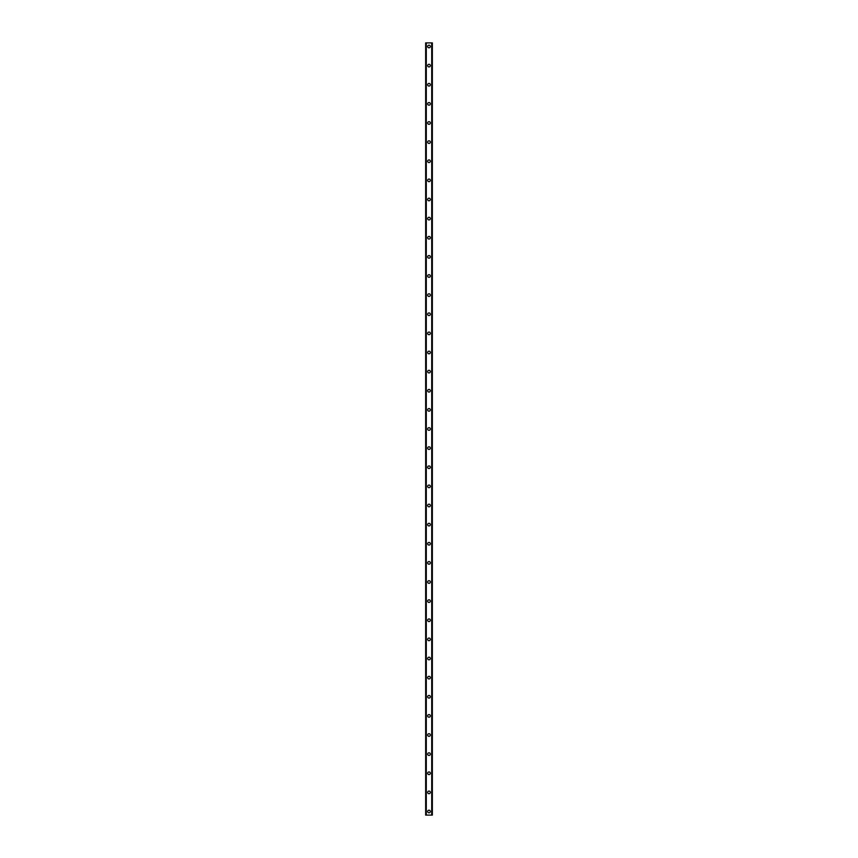<?xml version="1.0" encoding="UTF-8"?>
<svg xmlns="http://www.w3.org/2000/svg" width="858" height="858" viewBox="0 0 858 858"><rect width="100%" height="100%" fill="white"/><g stroke="black" fill="none" stroke-linecap="round" stroke-linejoin="round"><path stroke-width="1.29" d="M427.681 811.518A1.319 1.319 0 0 1 429 810.199A1.319 1.319 0 0 1 430.319 811.518A1.319 1.319 0 0 1 429 812.826A1.319 1.319 0 0 1 427.681 811.518M427.681 792.384A1.319 1.319 0 0 1 429 791.076A1.319 1.319 0 0 1 430.319 792.384A1.319 1.319 0 0 1 429 793.704A1.319 1.319 0 0 1 427.681 792.384M427.681 773.262A1.319 1.319 0 0 1 429 771.943A1.319 1.319 0 0 1 430.319 773.262A1.319 1.319 0 0 1 429 774.581A1.319 1.319 0 0 1 427.681 773.262M427.681 754.139A1.319 1.319 0 0 1 429 752.82A1.319 1.319 0 0 1 430.319 754.139A1.319 1.319 0 0 1 429 755.448A1.319 1.319 0 0 1 427.681 754.139M427.681 735.016A1.319 1.319 0 0 1 429 733.697A1.319 1.319 0 0 1 430.319 735.016A1.319 1.319 0 0 1 429 736.325A1.319 1.319 0 0 1 427.681 735.016M427.681 715.883A1.319 1.319 0 0 1 429 714.575A1.319 1.319 0 0 1 430.319 715.883A1.319 1.319 0 0 1 429 717.202A1.319 1.319 0 0 1 427.681 715.883M427.681 696.76A1.319 1.319 0 0 1 429 695.441A1.319 1.319 0 0 1 430.319 696.76A1.319 1.319 0 0 1 429 698.08A1.319 1.319 0 0 1 427.681 696.76M427.681 677.638A1.319 1.319 0 0 1 429 676.319A1.319 1.319 0 0 1 430.319 677.638A1.319 1.319 0 0 1 429 678.946A1.319 1.319 0 0 1 427.681 677.638M427.681 658.504A1.319 1.319 0 0 1 429 657.196A1.319 1.319 0 0 1 430.319 658.504A1.319 1.319 0 0 1 429 659.823A1.319 1.319 0 0 1 427.681 658.504M427.681 639.382A1.319 1.319 0 0 1 429 638.062A1.319 1.319 0 0 1 430.319 639.382A1.319 1.319 0 0 1 429 640.701A1.319 1.319 0 0 1 427.681 639.382M427.681 620.259A1.319 1.319 0 0 1 429 618.94A1.319 1.319 0 0 1 430.319 620.259A1.319 1.319 0 0 1 429 621.567A1.319 1.319 0 0 1 427.681 620.259M427.681 601.136A1.319 1.319 0 0 1 429 599.817A1.319 1.319 0 0 1 430.319 601.136A1.319 1.319 0 0 1 429 602.445A1.319 1.319 0 0 1 427.681 601.136M427.681 582.003A1.319 1.319 0 0 1 429 580.694A1.319 1.319 0 0 1 430.319 582.003A1.319 1.319 0 0 1 429 583.322A1.319 1.319 0 0 1 427.681 582.003M427.681 562.88A1.319 1.319 0 0 1 429 561.561A1.319 1.319 0 0 1 430.319 562.88A1.319 1.319 0 0 1 429 564.199A1.319 1.319 0 0 1 427.681 562.88M427.681 543.758A1.319 1.319 0 0 1 429 542.438A1.319 1.319 0 0 1 430.319 543.758A1.319 1.319 0 0 1 429 545.066A1.319 1.319 0 0 1 427.681 543.758M427.681 524.624A1.319 1.319 0 0 1 429 523.316A1.319 1.319 0 0 1 430.319 524.624A1.319 1.319 0 0 1 429 525.943A1.319 1.319 0 0 1 427.681 524.624M427.681 505.501A1.319 1.319 0 0 1 429 504.193A1.319 1.319 0 0 1 430.319 505.501A1.319 1.319 0 0 1 429 506.821A1.319 1.319 0 0 1 427.681 505.501M427.681 486.379A1.319 1.319 0 0 1 429 485.06A1.319 1.319 0 0 1 430.319 486.379A1.319 1.319 0 0 1 429 487.687A1.319 1.319 0 0 1 427.681 486.379M427.681 467.256A1.319 1.319 0 0 1 429 465.937A1.319 1.319 0 0 1 430.319 467.256A1.319 1.319 0 0 1 429 468.565A1.319 1.319 0 0 1 427.681 467.256M427.681 448.123A1.319 1.319 0 0 1 429 446.814A1.319 1.319 0 0 1 430.319 448.123A1.319 1.319 0 0 1 429 449.442A1.319 1.319 0 0 1 427.681 448.123M427.681 429A1.319 1.319 0 0 1 429 427.681A1.319 1.319 0 0 1 430.319 429A1.319 1.319 0 0 1 429 430.319A1.319 1.319 0 0 1 427.681 429M427.681 409.877A1.319 1.319 0 0 1 429 408.558A1.319 1.319 0 0 1 430.319 409.877A1.319 1.319 0 0 1 429 411.186A1.319 1.319 0 0 1 427.681 409.877M427.681 390.744A1.319 1.319 0 0 1 429 389.435A1.319 1.319 0 0 1 430.319 390.744A1.319 1.319 0 0 1 429 392.063A1.319 1.319 0 0 1 427.681 390.744M427.681 371.621A1.319 1.319 0 0 1 429 370.313A1.319 1.319 0 0 1 430.319 371.621A1.319 1.319 0 0 1 429 372.94A1.319 1.319 0 0 1 427.681 371.621M427.681 352.499A1.319 1.319 0 0 1 429 351.179A1.319 1.319 0 0 1 430.319 352.499A1.319 1.319 0 0 1 429 353.807A1.319 1.319 0 0 1 427.681 352.499M427.681 333.376A1.319 1.319 0 0 1 429 332.057A1.319 1.319 0 0 1 430.319 333.376A1.319 1.319 0 0 1 429 334.684A1.319 1.319 0 0 1 427.681 333.376M427.681 314.243A1.319 1.319 0 0 1 429 312.934A1.319 1.319 0 0 1 430.319 314.243A1.319 1.319 0 0 1 429 315.562A1.319 1.319 0 0 1 427.681 314.243M427.681 295.12A1.319 1.319 0 0 1 429 293.801A1.319 1.319 0 0 1 430.319 295.12A1.319 1.319 0 0 1 429 296.439A1.319 1.319 0 0 1 427.681 295.12M427.681 275.997A1.319 1.319 0 0 1 429 274.678A1.319 1.319 0 0 1 430.319 275.997A1.319 1.319 0 0 1 429 277.306A1.319 1.319 0 0 1 427.681 275.997M427.681 256.864A1.319 1.319 0 0 1 429 255.555A1.319 1.319 0 0 1 430.319 256.864A1.319 1.319 0 0 1 429 258.183A1.319 1.319 0 0 1 427.681 256.864M427.681 237.741A1.319 1.319 0 0 1 429 236.433A1.319 1.319 0 0 1 430.319 237.741A1.319 1.319 0 0 1 429 239.06A1.319 1.319 0 0 1 427.681 237.741M427.681 218.618A1.319 1.319 0 0 1 429 217.299A1.319 1.319 0 0 1 430.319 218.618A1.319 1.319 0 0 1 429 219.938A1.319 1.319 0 0 1 427.681 218.618M427.681 199.496A1.319 1.319 0 0 1 429 198.177A1.319 1.319 0 0 1 430.319 199.496A1.319 1.319 0 0 1 429 200.804A1.319 1.319 0 0 1 427.681 199.496M427.681 180.362A1.319 1.319 0 0 1 429 179.054A1.319 1.319 0 0 1 430.319 180.362A1.319 1.319 0 0 1 429 181.681A1.319 1.319 0 0 1 427.681 180.362M427.681 161.24A1.319 1.319 0 0 1 429 159.92A1.319 1.319 0 0 1 430.319 161.24A1.319 1.319 0 0 1 429 162.559A1.319 1.319 0 0 1 427.681 161.24M427.681 142.117A1.319 1.319 0 0 1 429 140.798A1.319 1.319 0 0 1 430.319 142.117A1.319 1.319 0 0 1 429 143.425A1.319 1.319 0 0 1 427.681 142.117M427.681 122.984A1.319 1.319 0 0 1 429 121.675A1.319 1.319 0 0 1 430.319 122.984A1.319 1.319 0 0 1 429 124.303A1.319 1.319 0 0 1 427.681 122.984M427.681 103.861A1.319 1.319 0 0 1 429 102.552A1.319 1.319 0 0 1 430.319 103.861A1.319 1.319 0 0 1 429 105.18A1.319 1.319 0 0 1 427.681 103.861M427.681 84.738A1.319 1.319 0 0 1 429 83.419A1.319 1.319 0 0 1 430.319 84.738A1.319 1.319 0 0 1 429 86.057A1.319 1.319 0 0 1 427.681 84.738M427.681 65.616A1.319 1.319 0 0 1 429 64.296A1.319 1.319 0 0 1 430.319 65.616A1.319 1.319 0 0 1 429 66.924A1.319 1.319 0 0 1 427.681 65.616M427.681 46.482A1.319 1.319 0 0 1 429 45.174A1.319 1.319 0 0 1 430.319 46.482A1.319 1.319 0 0 1 429 47.801A1.319 1.319 0 0 1 427.681 46.482M425.697 42.9L432.346 42.9L432.303 815.1L425.654 815.1L425.654 42.9M426.147 42.9L426.147 815.1L426.169 42.9M426.276 42.9L426.276 815.1M431.724 42.9L431.724 815.1M431.853 42.9L431.853 815.1L431.831 42.9M432.346 42.9L432.346 815.1L432.346 42.9"/></g></svg>
